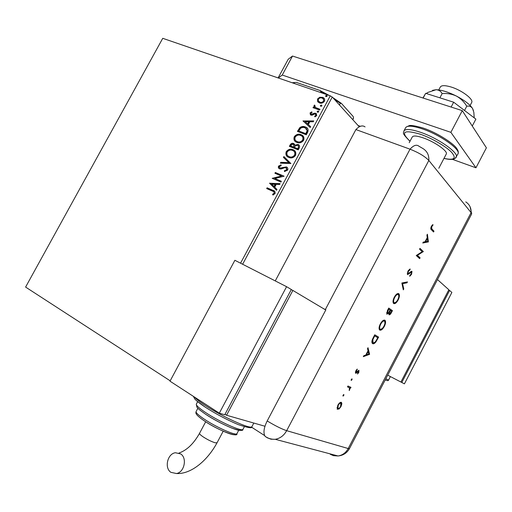 <?xml version="1.0" encoding="UTF-8"?>
<svg xmlns="http://www.w3.org/2000/svg" width="512" height="512" viewBox="0 0 512 512"><rect width="100%" height="100%" fill="white"/><g stroke="black" fill="none" stroke-linecap="round" stroke-linejoin="round"><path stroke-width="0.77" d="M359.27 126.816L332.256 97.024L242.624 264.243M317.549 101.382L317.581 98.918L319.776 97.222L323.078 97.523C324.576 98.266 325.024 99.526 324.403 101.299C322.982 103.072 321.338 103.622 319.482 102.95L317.549 101.382L317.581 98.918M319.578 110.048L313.005 107.699L313.421 106.931L314.381 107.27L314.022 105.549L314.56 105.037L315.059 105.651L314.758 105.958L315.584 107.558L319.994 109.274L319.578 110.048M310.016 113.005L311.744 111.853L312.064 112.512L310.842 113.248L311.322 114.317L314.554 113.171L315.968 113.395L316.73 115.61L314.982 116.883L314.611 116.218L315.872 115.405L315.45 114.125L314.598 114.029L312.083 115.219L310.733 115.014L310.016 113.005L310.298 113.293L311.904 112.179M307.565 132.435L306.304 134.79L297.408 131.398L299.827 127.61C301.696 126.355 303.514 126.131 305.28 126.925L305.683 127.091C308.045 128.032 308.672 129.811 307.565 132.435M298.221 149.862L289.37 146.362L290.138 144.934C291.027 143.43 292.166 142.944 293.562 143.469L294.938 145.158L298.061 144.448C299.52 145.037 299.936 146.163 299.309 147.834L298.221 149.862M290.886 163.533L280.339 163.162L280.794 162.317L288.781 162.592L283.43 157.408L283.885 156.563L290.886 163.533M281.363 181.28L280.941 182.067L272.198 178.323L281.44 176.026L274.912 173.267L275.328 172.493L284.096 176.186L274.842 178.496L281.363 181.28M272.467 191.117L266.688 188.582L267.104 187.802L272.979 190.368C274.726 190.752 275.418 191.821 275.046 193.581L272.998 195.066L272.538 194.368L274.138 193.19C274.221 192.038 273.664 191.347 272.467 191.117M240.55 263.187L330.278 95.834L162.746 38.317L25.6 287.078L170.189 380.819M269.549 183.258L280.102 183.635L279.642 184.486L276.269 184.32L274.733 187.181L276.979 189.453L276.525 190.304L269.619 183.13M287.654 170.074L284.493 171.558L284.39 170.739L286.714 169.754L285.978 167.712L284.979 167.61L281.056 168.998L279.514 168.838L278.387 167.846L278.445 166.189L280.973 164.851L281.184 165.677L279.334 166.566L279.955 168.07L286.413 166.938C287.725 167.501 288.141 168.55 287.654 170.074M288.806 157.453C286.272 156.493 285.402 154.586 286.202 151.744C288.173 149.299 290.419 148.602 292.941 149.658C295.488 150.618 296.352 152.531 295.52 155.405C293.619 157.76 291.443 158.47 288.992 157.523L288.806 157.453M296.877 142.419C294.33 141.485 293.453 139.603 294.246 136.774C296.218 134.33 298.47 133.619 301.005 134.637L301.242 134.739C303.648 135.718 304.442 137.574 303.616 140.32C301.632 142.733 299.386 143.437 296.877 142.419M303.008 120.973L313.747 120.915L313.293 121.766L309.856 121.741L308.339 124.57L310.656 126.682L310.202 127.526L303.008 120.973M317.619 112.275L317.216 111.36L318.419 111.034L318.72 111.904L317.619 112.275M320.806 106.336L320.403 105.421L321.626 105.094L321.907 105.952L320.806 106.336M326.003 96.653L325.594 95.75L326.842 95.43L327.104 96.269L326.003 96.653M330.278 95.834L332.256 97.024M300.826 134.752L303.296 136.307M267.04 188.736L267.411 188.038L267.104 187.802M267.411 188.038L274.758 191.373M273.12 195.021L272.538 194.368M272.845 194.605L274.042 193.888L273.741 193.651M274.042 193.888L274.445 193.427L274.138 193.19M274.445 193.427L273.933 191.936M269.92 183.366L279.981 183.853M276.55 190.259L269.856 183.501M274.016 186.458L274.323 186.701L275.494 184.512L271.674 184.102L274.016 186.458L275.194 184.269M272.589 178.406L281.44 176.026M275.27 173.421L275.635 172.736L275.328 172.493M275.635 172.736L284.045 176.282M281.312 181.376L274.842 178.496M284.762 171.546L284.39 170.739M284.685 170.989L287.014 170.01L286.714 169.754M287.014 170.01L286.541 168.102M279.053 168.595L278.445 166.189M278.746 166.438L281.043 165.139M280.192 168.301L281.274 168.045M281.574 168.301L282.963 167.699L282.669 167.45M282.963 167.699L286.413 166.938M286.707 167.194L287.245 167.482M280.768 163.181L280.794 162.317M281.094 162.573L288.781 162.592M289.082 162.848L283.43 157.408M283.731 157.67L284.173 156.845M287.398 156.64C286.061 155.475 285.76 153.926 286.502 152L286.202 151.744M286.502 152C288.467 149.562 290.714 148.864 293.235 149.92L292.941 149.658M293.235 149.92L294.714 150.771M288.083 156.026L289.664 156.992C291.616 157.754 293.357 157.197 294.886 155.322C295.533 153.632 295.232 152.314 293.99 151.373M292.518 150.432C290.522 149.6 288.723 150.144 287.123 152.07C286.483 154.368 287.181 155.904 289.222 156.678L289.37 156.73C291.322 157.491 293.062 156.934 294.598 155.066C295.277 152.742 294.586 151.2 292.518 150.432M289.728 146.502L290.426 145.197C291.315 143.699 292.461 143.213 293.856 143.738L293.562 143.469M293.856 143.738L294.47 144.077M298.061 144.448L298.349 144.717L294.938 145.158M298.349 144.717L299.072 145.12M298.49 148.09L298.202 147.827C298.88 146.598 298.694 145.728 297.645 145.229L295.405 145.824L294.426 147.418L294.714 147.68L298.016 148.979L298.49 148.09L298.298 145.683M294.022 146.925L293.728 146.662C294.355 145.504 294.17 144.698 293.165 144.256L291.117 145.139L290.688 145.939L290.982 146.202L293.805 147.322L293.83 144.717M293.805 147.322L293.728 146.662M290.688 145.939L293.517 147.059M298.016 148.979L297.722 148.717L298.202 147.827M294.426 147.418L297.722 148.717M295.296 141.491C294.074 140.346 293.818 138.867 294.534 137.043L294.246 136.774M294.534 137.043C296.506 134.598 298.758 133.888 301.286 134.912L301.005 134.637M301.286 134.912L302.906 135.846M296.038 140.922L297.581 141.907C299.578 142.726 301.376 142.176 302.97 140.262C303.597 138.643 303.334 137.37 302.176 136.442M300.582 135.411C298.573 134.605 296.768 135.162 295.168 137.088C294.534 139.373 295.238 140.89 297.293 141.638C299.29 142.458 301.088 141.907 302.682 139.994C303.36 137.722 302.688 136.205 300.666 135.45L300.582 135.411M297.766 131.539L300.115 127.885L299.827 127.61M300.115 127.885C301.984 126.63 303.802 126.406 305.568 127.206L305.28 126.925M305.568 127.206L307.309 128.211M307.424 130.931L305.21 127.846L303.014 127.347L300.73 128.09L298.726 130.97L306.086 133.933L307.424 130.931L306.496 128.736M298.726 130.97L305.805 133.664L307.142 130.656M303.302 121.242L303.078 120.845M303.36 121.126L313.594 121.197M310.643 126.694L308.339 124.57M305.184 121.709L307.878 124.179L309.043 122.01L308.762 121.728L305.184 121.709L307.597 123.898L308.762 121.728M311.603 114.598L312.294 114.63L312.019 114.349M312.294 114.63L314.829 113.453L314.554 113.171M314.829 113.453L315.981 113.568L315.706 113.286M315.981 113.568L316.614 113.914M315.085 116.851L314.611 116.218M314.893 116.499L316.154 115.686L315.872 115.405M316.154 115.686L315.846 114.477M310.381 114.803L310.298 113.293M317.478 112.211L317.216 111.36M317.491 111.648L318.592 111.27L318.317 110.982M313.37 107.827L313.421 106.931M313.696 107.219L314.381 107.27M314.656 107.558L314.022 105.549M314.304 105.837L314.81 105.344M315.213 107.283L315.584 107.558M315.859 107.846L319.904 109.434M320.659 106.266L320.403 105.421M320.678 105.709L321.779 105.331L321.504 105.043M317.856 99.213L320.051 97.517L319.776 97.222M320.051 97.517L322.522 97.286M322.797 97.581L324.122 98.355M318.17 102.189L317.83 101.67M318.899 101.606L320.173 102.47C321.549 102.995 322.778 102.605 323.866 101.312L323.411 98.95M322.112 98.061C320.73 97.542 319.488 97.926 318.387 99.2L318.362 100.896L319.904 102.176C321.274 102.701 322.509 102.317 323.59 101.018L323.661 99.341L322.112 98.061M325.837 96.582L325.594 95.75M325.862 96.045L326.963 95.661L326.694 95.366M320.525 92.486L320.954 91.686L319.853 90.445L329.331 95.507M296.333 82.406L292.128 82.733L296.333 82.406L319.853 90.445M294.086 83.411L294.509 82.63M332.723 97.536L341.446 103.43L353.197 116.499L353.536 117.99L352.698 119.565M341.446 103.43L340.307 103.315L334.246 99.219M339.437 104.941L340.307 103.315M353.139 119.04L353.536 117.99M326.106 94.4L320.954 91.686M438.771 89.92L440.205 87.206C441.203 85.267 444.736 85.171 450.803 86.912C461.363 89.99 473.523 99.027 471.757 102.362L471.546 102.758M409.235 142.714L412.192 137.126C413.037 135.456 416.691 135.699 423.142 137.856C434.394 141.658 447.872 151.04 446.342 153.907L446.163 154.246M452.403 159.341L475.962 167.795L450.874 132.339L282.24 75.04L278.272 77.978M358.08 125.504L360.346 126.317M278.15 77.856L288.211 59.258L292.506 56.045L282.24 75.04M475.962 167.795L486.4 147.814L462.278 110.643L292.506 56.045M450.874 132.339L462.278 110.643M422.944 97.997L425.677 93.318L453.67 102.208L451.123 107.053M425.677 93.318L423.162 98.067M453.67 102.208L475.885 119.123L472.262 126.029M426.227 93.491L428.077 92.352L436.096 89.715C438.867 89.914 440.883 91.206 442.131 93.594L439.891 97.83M442.131 93.594C447.11 93.152 451.885 93.978 456.448 96.077C460.787 98.541 464.218 101.92 466.752 106.227L464.518 110.47M466.752 106.227C469.152 105.715 471.072 106.438 472.518 108.41L473.837 112.365L474.208 117.664M432.531 90.349L436.096 89.715C441.53 89.901 448.314 92.026 456.448 96.077C464.454 100.307 469.811 104.416 472.518 108.41L473.414 110.477M275.258 280.909L355.904 129.568L410.022 149.184L355.904 129.568C359.456 125.914 362.502 125.03 365.062 126.906M267.827 437.926L265.178 436.448C263.085 433.101 263.757 427.936 267.187 420.954L325.856 309.843L325.331 309.574L410.022 149.184C418.624 152.589 424.896 156.352 428.832 160.467L471.098 212.608L471.674 213.901L349.485 448.55M343.859 394.522L343.795 395.456L343.034 396.102L343.098 395.168L343.859 394.522M352.058 378.854L351.987 379.802L351.232 380.429L351.302 379.482L352.058 378.854M369.587 354.336L363.315 356.653L363.795 355.738L365.798 355.027L368.032 350.765L367.514 348.627L368 347.706L369.587 354.336L369.037 354.195L369.53 354.451M384.89 320.237L385.114 320.429C385.914 321.645 385.658 323.622 384.339 326.374C382.662 329.331 381.139 330.566 379.763 330.08L379.501 329.85C378.733 328.608 379.008 326.624 380.333 323.891C382.016 320.954 383.533 319.731 384.89 320.237L384.64 320.115M398.771 293.702L398.925 293.843C399.757 295.091 399.501 297.126 398.157 299.955C396.486 302.899 394.995 304.077 393.664 303.507L393.466 303.322C392.672 302.048 392.947 300.006 394.298 297.203C395.974 294.278 397.466 293.114 398.771 293.702L398.362 293.51M407.923 271.168L410.176 268.986L409.939 269.926L408.288 271.469L407.93 273.798L411.149 271.43L411.987 271.405L411.558 274.323L409.69 276.288L409.862 275.36L411.251 273.933L411.526 272.205L407.488 274.624L407.923 271.168M428.397 241.882L422.784 243.014L423.258 242.112L425.05 241.786L427.245 237.594L426.918 235.123L427.392 234.221L428.397 241.882L427.834 241.779L428.339 241.997M267.187 420.954C275.098 425.728 281.594 428.966 286.669 430.675L428.832 160.467C429.126 155.226 427.2 151.27 423.046 148.608L418.835 146.15C416.493 144.307 413.555 145.318 410.022 149.184C418.624 152.589 424.896 156.352 428.832 160.467L471.098 212.608L471.654 213.965M431.84 228.941L433.997 231.174L433.568 231.994L431.379 229.734C430.592 229.306 430.586 228.192 431.36 226.387L432.902 224.55L432.896 225.306L431.667 226.784L431.84 228.941L431.334 228.73L433.997 231.174M419.546 249.21L419.981 248.371L423.347 251.539L417.408 255.354L420.077 257.792L419.642 258.618L416.243 255.52L422.195 251.693L419.546 249.21M401.862 282.995L407.462 281.92L406.995 282.803L402.592 283.661L403.77 288.973L403.309 289.862L401.862 282.995M388.749 308.058L392.435 310.65L391.488 312.461C390.63 314.208 389.811 314.982 389.03 314.784L388.806 313.165L386.797 314.202L387.418 310.598L388.749 308.058M373.235 337.702L374.758 334.784L378.598 337.114L375.93 341.869C374.592 343.552 373.485 344.134 372.621 343.616L372.275 343.322C371.526 342.163 371.846 340.288 373.235 337.702M358.816 372.467L357.478 374.022L358.528 371.206L356.256 373.184L355.469 373.158L355.827 370.842L357.261 369.062L355.974 372.358L358.957 370.355L358.816 372.467L358.464 372.275M347.955 386.01L350.976 387.341L350.534 388.186L350.086 387.994L349.216 390.579L349.485 387.91L347.507 386.861L347.955 386.01M341.875 403.693L341.005 406.522L339.13 408.947L337.184 409.229L337.805 405.286C339.034 403.123 340.192 402.131 341.28 402.317L341.875 403.693L341.389 403.411L341.28 404.275M251.475 427.117L264.653 435.59M325.331 309.574L323.277 308.518M433.491 230.963L433.165 231.578M432.39 224.992L432.896 225.306M432.384 225.094L431.725 225.779M431.558 226.035L432.032 226.227M431.245 226.611L431.667 226.784M430.829 227.782L431.334 228.73M427.834 241.779L422.963 242.675M427.008 234.95L427.891 241.664M425.619 241.683L427.731 241.299L427.347 238.381L425.619 241.683L425.197 241.504M426.925 238.202L427.347 238.381M419.891 248.544L423.347 251.539M422.842 251.322L423.258 251.712M422.752 251.494L416.902 255.13L417.408 255.354M416.902 255.13L420.077 257.792M419.571 257.574L419.226 258.24M409.542 269.274L409.939 269.926M409.434 269.696L408.422 270.349M407.866 271.283L408.288 271.469M407.251 273.101L407.93 273.798M411.552 271.264L411.648 272.461M411.142 274.131L411.558 274.323M410.611 274.822L409.805 275.667M410.758 272.435L410.253 272.205L411.386 272.141M410.253 272.205L409.261 273.158L409.76 273.389M409.261 273.158L407.366 274.496M406.771 282.048L406.496 282.573L406.995 282.803M406.496 282.573L402.086 283.43L402.592 283.661M402.086 283.43L403.277 288.736L403.77 288.973M398.31 293.504L398.829 296.365M397.747 299.763L398.157 299.955M396.237 301.888L393.606 303.456M393.088 300.723L393.888 302.566M398.01 294.387L395.731 295.034M394.106 302.669C395.187 303.098 396.41 302.112 397.766 299.725C398.886 297.402 399.117 295.712 398.464 294.656L398.336 294.541C397.261 294.093 396.051 295.059 394.694 297.446C393.549 299.789 393.299 301.485 393.958 302.541L393.606 302.432M394.278 297.248L394.694 297.446M388.704 308.141L392.435 310.65M391.942 310.406L391.546 311.162M389.997 313.843L388.877 314.624M388.397 312.966L388.806 313.165M387.949 313.382L386.765 314.17M386.662 312.557L387.04 313.286M388.781 313.306L389.139 313.754M388.998 312.115L388.774 313.146M391.034 312.352L391.622 311.219L390.445 310.394L389.395 313.882L391.034 312.352M388.966 313.702L389.466 313.946M389.741 310.758L390.15 310.957M390.035 310.195L390.445 310.394M389.779 310.688L390.067 310.131L388.691 309.171L387.354 313.472L388.819 312.403L389.779 310.688M386.861 313.229L387.354 313.472M387.648 310.163L388.064 310.368M388.275 308.966L388.691 309.171M384.512 320.077L384.966 323.014M379.168 327.155L379.507 328.813L380.205 329.235C381.331 329.594 382.573 328.57 383.936 326.17L384.339 326.374M382.278 328.474L379.629 329.971M384.096 320.941L381.907 321.555M380.326 323.904L380.742 324.109C379.622 326.374 379.379 328.026 380 329.062L380.205 329.235M383.936 326.17C385.03 323.91 385.261 322.266 384.634 321.235L384.448 321.075C383.341 320.698 382.106 321.709 380.742 324.109M374.739 334.822L378.598 337.114M378.106 336.858L377.683 337.664M375.475 341.632L375.93 341.869M375.053 342.106L372.442 343.488M372.064 340.448L372.666 342.566M377.766 337.715L374.714 335.872L372.845 339.699L373.056 342.771C373.798 343.187 374.714 342.65 375.821 341.171L377.766 337.715M374.304 335.661L374.714 335.872M372.57 342.515L373.056 342.771M372.403 339.469L372.845 339.699M369.037 354.195L363.597 356.122M367.706 348.269L369.101 354.074M366.438 354.803L368.8 353.965L368.192 351.443L366.438 354.803L366.029 354.586M367.789 351.232L368.192 351.443M357.683 371.021L358.528 371.206M357.658 371.046L358.138 371.309M356.371 372.39L355.77 372.915L356.256 373.184M355.77 372.915L355.405 373.056M356.762 369.498L357.242 369.76M355.859 370.778L356.218 370.976M355.411 371.872L356.058 372.429M358.688 370.31L358.656 371.411M351.693 378.976L351.501 379.526L351.987 379.802M351.501 379.526L351.117 380.032M350.464 387.117L350.048 387.91L350.534 388.186M350.048 387.91L349.606 387.718L350.086 387.994M349.606 387.718L349.626 388.205M349.35 389.69L349.709 389.888M348.755 387.411L347.533 386.81M343.494 394.65L343.315 395.181L343.795 395.456M343.315 395.181L342.912 395.699M340.659 406.317L341.005 406.522M338.982 408.371L338.65 408.666L339.13 408.947M338.65 408.666L337.197 409.242M341.613 402.56L341.133 402.285L341.389 403.411M337.03 407.29L337.606 408.378M340.506 402.976L339.379 403.104M337.971 408.627C338.803 408.755 339.686 408 340.634 406.368L340.832 403.162C340.006 403.027 339.123 403.782 338.189 405.427L337.971 408.627M337.837 405.222L338.189 405.427M340.346 402.886L340.832 403.162M387.699 375.174L400.909 382.022L448.845 289.76L437.485 279.584M448.698 290.035L449.606 290.445L401.792 382.483L400.915 382.01M401.792 382.483L404.422 383.846L451.866 292.474L449.606 290.445M170.874 472.326C164.141 467.936 167.501 453.651 175.418 452.736L180.685 453.92C187.379 458.074 184.358 472.346 176.474 473.53L170.874 472.326M264.96 426.246L226.56 415.251L292.864 290.426L325.766 310.003M291.251 289.6L292.864 290.426M225.018 414.253L226.56 415.251M225.811 412.762L290.445 291.13M286.579 286.688L234.88 260.294L169.997 381.178L219.315 413.178L224.762 414.739L291.309 289.498L286.579 286.688L219.315 413.178M457.798 154.259L458.08 153.722C460.538 149.248 439.693 134.624 422.285 128.87C412.397 125.632 406.81 125.325 405.51 127.942L404.038 130.72M444 158.374C454.195 160.55 456.736 158.547 451.622 152.346C446.035 146.432 431.846 138.195 420.282 134.189C403.584 129.44 400.166 131.782 410.022 141.229M409.997 141.274C400 131.501 404.525 133.056 403.77 131.238C405.043 128.666 410.618 129.005 420.486 132.269C437.875 138.067 458.752 152.653 456.333 157.05L455.61 158.01M267.13 437.741L271.027 439.206L275.219 439.296C280.128 438.432 283.942 435.565 286.669 430.675L348.205 448.531L471.098 212.608C471.29 207.949 469.504 204.378 465.754 201.888M348.205 448.531L349.434 448.653C346.912 453.056 343.123 455.494 338.067 455.974C342.47 455.264 345.85 452.781 348.205 448.531M265.178 436.448C268.224 438.496 271.571 439.443 275.219 439.296L338.067 455.974L333.466 455.674L330.278 454.278L331.744 454.298M391.078 312.256L391.488 312.461M377.203 338.784L377.613 338.995M373.741 336.736L374.15 336.947M356.896 371.91L357.318 372.141M348.045 387.034L348.531 387.309M385.818 378.784L388.557 380.096M386.163 380.269L385.21 379.955M178.982 453.03C186.861 450.285 193.722 443.686 199.578 433.242C199.245 433.779 200.403 434.957 203.046 436.787C207.712 439.808 211.846 441.824 215.437 442.848L217.088 442.707M194.438 397.037C196.179 399.066 199.846 401.901 205.44 405.562C222.522 416.845 250.547 429.504 251.878 426.714L252.058 426.368M205.286 407.187L196.966 401.088M197.645 401.664L196.429 403.949C195.654 405.082 198.778 407.981 205.786 412.659C219.398 421.741 241.76 431.75 242.931 429.402L243.091 429.107M205.626 414.259L200.096 410.253M197.875 408.256L196.192 411.411C195.494 412.467 198.208 415.066 204.346 419.206C216.218 427.206 235.782 435.872 236.89 433.715L237.03 433.446M204.179 420.781L200.685 418.291M240.845 429.574C242.278 433.382 219.738 423.712 205.869 414.426M234.784 433.875C236.179 437.427 216.506 429.12 204.435 420.954M352.794 119.68L353.427 118.496M471.757 102.362L470.118 105.485M446.342 153.907L438.803 168.269M443.981 158.413C453.997 160.781 454.778 158.17 455.174 158.342L458.08 153.722C458.598 152.205 458.202 150.554 456.883 148.781C454.573 144.173 437.491 132.762 423.392 128.122M406.214 127.002L409.242 125.658C410.707 125.037 415.347 125.83 423.162 128.045M470.067 206.746L471.68 213.754M407.904 273.773L407.398 273.542M411.987 271.405L411.654 271.258M398.925 293.843L398.426 293.606M393.958 302.541L393.459 302.304M389.395 313.882L388.896 313.638M387.29 313.408L386.79 313.165M385.114 320.429L384.614 320.186M380 329.062L379.507 328.813M372.794 342.554L372.301 342.298M355.974 372.358L355.488 372.09M337.722 408.442L337.235 408.16M390.394 376.57L388.55 380.115C388.339 380.864 387.245 380.787 385.254 379.878M223.194 431.206L217.018 442.835C207.501 460.461 191.174 474.349 176.474 473.53M193.376 396.346L194.771 398.938C194.662 398.886 196.544 401.338 205.267 407.162C216.102 414.086 227.072 419.898 238.189 424.589C248.07 427.872 252.627 428.576 251.878 426.714L253.811 423.053M196.288 404.166L196.902 407.117C197.792 407.974 196.582 407.891 205.613 414.246C214.221 419.802 222.944 424.403 231.782 428.064C239.539 430.637 243.258 431.078 242.931 429.402L244.314 426.803M196.07 411.622C196.006 412.762 194.035 413.843 204.173 420.768C218.029 430.406 238.483 437.824 236.89 433.715L238.726 430.246M205.69 421.766L199.578 433.242"/></g></svg>
